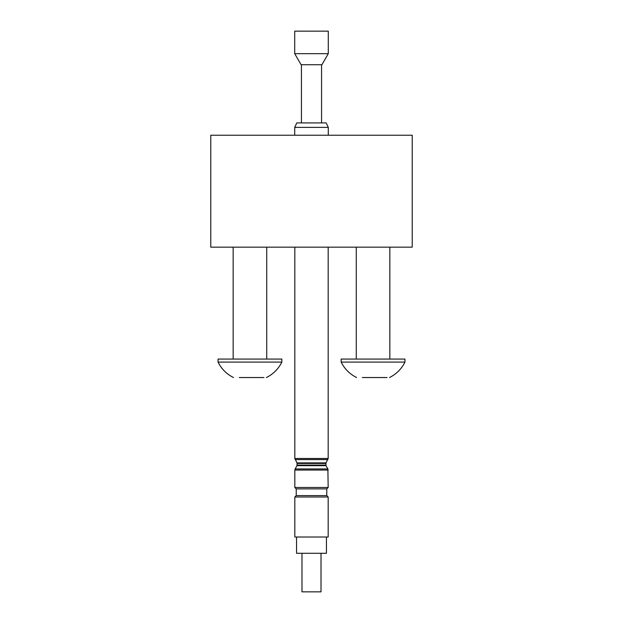 <?xml version="1.0" encoding="UTF-8"?>
<svg xmlns="http://www.w3.org/2000/svg" width="623" height="623" viewBox="0 0 623 623"><rect width="100%" height="100%" fill="white"/><g stroke="black" fill="none" stroke-linecap="round" stroke-linejoin="round"><path stroke-width="0.93" d="M412.224 135.23L412.224 247.152L210.776 247.152L210.776 135.23L412.224 135.23M311.5 53.679L328.29 53.679L328.29 31.15L294.71 31.15L294.71 53.679L311.5 53.679M294.71 53.679L301.088 64.722L321.912 64.722L328.29 53.679M294.71 127.396L296.797 122.918L326.203 122.918L328.29 127.396L294.71 127.396L294.71 135.23M296.221 495.604L294.827 496.998L328.173 496.998L326.779 495.604L296.221 495.604L296.221 488.884L294.827 487.49L328.173 487.49L327.877 468.94L295.123 468.94L297.023 465.646L325.977 465.646L325.977 462.889L328.173 458.473L328.173 247.152M296.221 488.884L326.779 488.884L328.173 487.49M294.827 496.998L294.827 537.01L328.173 537.01L328.173 496.998M296.556 537.01L296.556 553.294L326.444 553.294L326.444 537.01M301.984 553.294L301.984 591.85L321.016 591.85L321.016 553.294M240.47 377.53L246.646 377.53M239.271 377.53L263.965 377.53M218.05 362.088L281.845 362.088L281.845 359.066L218.05 359.066L218.05 362.088C221.476 368.956 226.624 374.104 233.493 377.53M363.575 377.53L369.751 377.53M362.384 377.53L387.07 377.53M341.155 362.088L404.95 362.088L404.95 359.066L341.155 359.066L341.155 362.088C344.589 368.956 349.737 374.104 356.605 377.53M297.023 465.646L297.023 462.889L294.827 458.473L328.173 458.473M295.123 459.595L327.877 459.595M297.023 462.889L325.977 462.889M297.171 463.45L325.829 463.45M297.171 465.085L325.829 465.085M294.827 487.49L294.827 470.054L328.173 470.054M321.569 122.918L321.569 64.722M328.29 135.23L328.29 127.396M301.431 122.918L301.431 64.722M294.827 458.473L294.827 247.152M294.827 470.054L295.123 468.94M326.779 495.604L326.779 488.884M325.977 465.646L327.877 468.94M233.158 247.152L233.158 359.066M266.73 247.152L266.73 359.066M266.395 377.53C273.263 374.104 278.411 368.956 281.845 362.088M356.27 247.152L356.27 359.066M389.842 247.152L389.842 359.066M389.507 377.53C396.376 374.104 401.524 368.956 404.95 362.088"/></g></svg>
